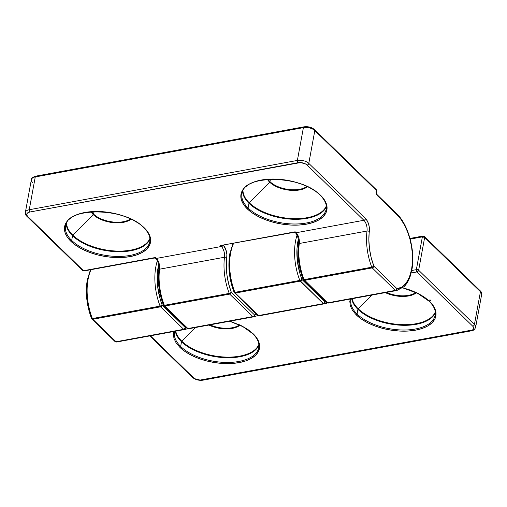 <?xml version="1.0" encoding="UTF-8"?>
<svg xmlns="http://www.w3.org/2000/svg" width="507" height="507" viewBox="0 0 507 507"><rect width="100%" height="100%" fill="white"/><g stroke="black" fill="none" stroke-linecap="round" stroke-linejoin="round"><path stroke-width="0.76" d="M149.679 239.779A42.822 21.611 10.4 0 1 115.254 251.637A42.822 21.611 10.4 0 1 72.552 235.742L71.69 240.438A42.822 21.611 10.4 0 1 65.555 226.09C66.138 206.894 125.235 207.097 143.779 227.675C148.595 232.504 150.598 237.13 149.793 241.547A42.822 21.611 10.4 0 1 117.339 256.428A42.822 21.611 10.4 0 1 71.69 240.438A0.837 0.577 134.2 0 1 70.853 241.281A43.659 22.035 -169.6 0 0 130.21 256.586A43.659 22.035 -169.6 0 0 144.235 227.789L139.108 223.612L132.771 219.861L125.457 216.673L117.459 214.169L109.081 212.452L100.646 211.577L92.47 211.59L84.878 212.484L78.154 214.22L72.564 216.743L68.312 219.949L65.574 223.714L64.446 227.89L64.972 232.326L67.133 236.845L70.853 241.281L75.98 245.451L82.318 249.203L89.625 252.391L97.623 254.894L106.001 256.618L114.443 257.486L122.618 257.48L130.21 256.586L136.934 254.844L142.524 252.321L146.776 249.121L149.514 245.356L150.642 241.174L150.116 236.737L147.949 232.219L144.235 227.789A0.837 0.577 134.2 0 1 143.779 227.675A0.837 0.577 -45.8 0 0 144.235 227.789A43.659 22.035 -169.6 0 0 84.878 212.484A43.659 22.035 -169.6 0 0 70.853 241.281A0.837 0.577 -45.8 0 0 71.69 240.438A42.822 21.611 10.4 0 1 66.531 223.162M326.083 207.35A42.822 21.611 10.4 0 1 291.658 219.201A42.822 21.611 10.4 0 1 248.95 203.307L248.088 208.003A42.822 21.611 10.4 0 1 241.959 193.655C242.536 174.459 301.64 174.662 320.183 195.239C324.993 200.069 327.002 204.695 326.197 209.118A42.822 21.611 10.4 0 1 293.737 223.993A42.822 21.611 10.4 0 1 248.088 208.003A0.837 0.577 134.2 0 1 247.251 208.846A43.659 22.035 -169.6 0 0 306.608 224.151A43.659 22.035 -169.6 0 0 320.639 195.353L315.512 191.183L309.169 187.425L301.861 184.237L293.864 181.734L285.485 180.017L277.044 179.142L268.875 179.155L261.282 180.048L254.558 181.785L248.962 184.307L244.716 187.514L241.972 191.278L240.844 195.455L241.37 199.891L243.537 204.416L247.251 208.846L252.378 213.016L258.722 216.768L266.029 219.962L274.027 222.459L282.405 224.183L290.847 225.051L299.016 225.045L306.608 224.151L313.332 222.408L318.928 219.892L323.174 216.685L325.919 212.921L327.047 208.738L326.521 204.302L324.353 199.783L320.639 195.353A0.837 0.577 134.2 0 1 320.183 195.239A0.837 0.577 -45.8 0 0 320.639 195.353A43.659 22.035 -169.6 0 0 261.282 180.048A43.659 22.035 -169.6 0 0 247.251 208.846A0.837 0.577 -45.8 0 0 248.088 208.003A42.822 21.611 10.4 0 1 242.935 190.727M148.817 244.475A42.822 21.611 10.4 0 1 114.392 256.333A42.822 21.611 10.4 0 1 71.69 240.438L72.552 235.742A0.837 0.577 134.2 0 1 72.85 235.197A42.575 21.484 -169.6 0 0 116.135 251.041A42.575 21.484 -169.6 0 0 149.888 238.423A42.575 21.484 10.4 0 1 116.135 251.041A42.575 21.484 10.4 0 1 72.85 235.197L93.269 214.626A0.837 0.577 -45.8 0 0 93.567 214.081L94.017 211.647L93.567 214.081A21.833 11.015 10.4 0 1 91.653 211.78M325.221 212.046A42.822 21.611 10.4 0 1 290.796 223.898A42.822 21.611 10.4 0 1 248.088 208.003L248.95 203.307A0.837 0.577 134.2 0 1 249.254 202.762A42.575 21.484 -169.6 0 0 292.533 218.606A42.575 21.484 -169.6 0 0 326.293 205.988A42.575 21.484 10.4 0 1 292.533 218.606A42.575 21.484 10.4 0 1 249.254 202.762L269.673 182.19A0.837 0.577 -45.8 0 0 269.971 181.652L270.421 179.218L269.971 181.652A21.833 11.015 10.4 0 1 268.057 179.345M395.828 213.555A1.679 1.16 134.2 0 1 396.74 213.777A1.679 1.16 134.2 0 1 396.975 214.721A40.3 20.939 -100.4 0 1 411.621 269.299A1.679 0.849 10.4 0 1 411.855 269.863A1.679 0.849 -169.6 0 0 411.621 269.299L409.453 277.025L406.164 283.058L401.931 287.038L397.025 288.711L373.9 266.207L371.2 257.752L369.489 248.848L368.855 239.95L369.369 227.96L368.678 224.297L367.347 221.027L365.553 218.593L308.795 163.381L314.815 130.584L376.276 190.372L376.283 193.604L377.36 195.639L396.975 214.721L400.936 219.347L404.504 225.114L407.539 231.794L409.929 239.133L411.583 246.852L412.432 254.653L412.445 262.227L411.621 269.299A40.3 20.939 -100.4 0 1 397.025 288.711L373.9 266.207A40.3 20.939 -100.4 0 1 369.324 231.509A10.077 5.235 79.6 0 0 365.553 218.593L308.795 163.381L314.815 130.584A8.397 4.24 -169.6 0 0 303.401 127.637L297.381 160.434L29.248 209.733L35.268 176.937L303.401 127.637L297.381 160.434A8.397 4.24 10.4 0 1 308.795 163.381A8.397 4.24 -169.6 0 0 297.381 160.434L29.248 209.733L35.268 176.937A8.397 4.24 -169.6 0 0 31.371 179.662L25.35 212.458A8.397 4.24 10.4 0 1 29.248 209.733A8.397 4.24 -169.6 0 0 25.356 212.433M91.051 211.825A22.074 11.141 -169.6 0 0 93.269 214.626A22.074 11.141 -169.6 0 0 112.472 222.573A22.074 11.141 -169.6 0 0 131.028 219.163A22.074 11.141 -169.6 0 1 112.472 222.573A22.074 11.141 -169.6 0 1 93.269 214.626L72.85 235.197A42.575 21.484 10.4 0 1 66.575 223.131M267.449 179.389A22.074 11.141 -169.6 0 0 269.673 182.19A22.074 11.141 -169.6 0 0 288.876 190.144A22.074 11.141 -169.6 0 0 307.426 186.728A22.074 11.141 -169.6 0 1 288.876 190.144A22.074 11.141 -169.6 0 1 269.673 182.19L249.254 202.762A42.575 21.484 10.4 0 1 242.98 190.695M242.65 191.393A42.822 21.611 -169.6 0 0 248.95 203.307A42.822 21.611 -169.6 0 0 292.273 219.233A42.822 21.611 -169.6 0 0 326.356 206.755M66.246 223.828A42.822 21.611 -169.6 0 0 72.552 235.742A42.822 21.611 -169.6 0 0 115.875 251.668A42.822 21.611 -169.6 0 0 149.952 239.19M130.476 218.904A21.833 11.015 10.4 0 1 93.567 214.081A0.837 0.577 134.2 0 1 93.269 214.626M306.881 186.468A21.833 11.015 10.4 0 1 269.971 181.652A0.837 0.577 134.2 0 1 269.673 182.19M371.783 267.189A41.98 21.807 -100.4 0 1 367.024 231.04L299.282 243.499A41.98 21.807 79.6 0 0 304.048 279.642L371.783 267.189A1.679 0.494 -21.3 0 0 373.9 266.207L371.783 267.189L372.227 267.892L395.352 290.397L327.617 302.85L304.485 280.352L372.227 267.892L373.9 266.207A1.679 1.16 134.2 0 1 372.227 267.892A1.679 0.875 -100.4 0 1 371.783 267.189L304.048 279.642A41.98 21.807 -100.4 0 1 299.282 243.499A8.397 4.36 79.6 0 0 296.139 232.738L295.175 231.8L220.38 245.553L221.344 246.491L156.429 258.424L155.465 257.486L83.497 270.719L27.701 216.438L26.795 215.063L26.89 213.739L27.967 212.667L29.862 212.008L300.417 162.57L305.36 163.843L307.122 165.067L363.88 220.279L296.139 232.738L363.88 220.279A8.397 4.36 -100.4 0 1 367.024 231.04L299.282 243.499A8.397 4.36 79.6 0 0 296.139 232.738L295.175 231.8L220.38 245.553L221.344 246.491A8.397 4.36 -100.4 0 1 224.487 257.252L159.572 269.185A41.98 21.807 79.6 0 0 164.338 305.328L229.253 293.395A41.98 21.807 -100.4 0 1 224.487 257.252L159.572 269.185A8.397 4.36 79.6 0 0 156.429 258.424L221.344 246.491A8.397 4.36 -100.4 0 1 224.487 257.252A41.98 21.807 79.6 0 0 229.253 293.395L164.338 305.328A41.98 21.807 -100.4 0 1 159.572 269.185A8.397 4.36 79.6 0 0 156.429 258.424A1.679 1.16 134.2 0 1 155.693 258.329L155.693 258.329A1.679 1.16 -45.8 0 0 156.429 258.424L155.465 257.486L155.693 258.329L154.432 258.006L155.465 257.486L83.497 270.719A1.679 0.875 79.6 0 0 84.061 270.947L82.584 270.497A1.679 1.16 -45.8 0 0 83.497 270.719L27.701 216.438A1.679 1.16 134.2 0 1 26.795 216.216A1.679 1.16 134.2 0 1 26.554 215.272A8.397 4.24 10.4 0 1 25.35 212.458C25.287 214.157 25.768 215.405 26.795 216.216A1.679 1.16 -45.8 0 0 27.701 216.438A6.718 3.391 10.4 0 1 29.862 212.008A1.679 0.875 -100.4 0 1 29.248 209.733A1.679 0.875 79.6 0 0 29.862 212.008L297.989 162.709A1.679 0.875 -100.4 0 1 297.381 160.434A1.679 0.875 79.6 0 0 297.989 162.709A6.718 3.391 10.4 0 1 307.122 165.067A1.679 1.16 -45.8 0 0 308.795 163.381A1.679 1.16 134.2 0 1 307.122 165.067L363.88 220.279A1.679 1.16 -45.8 0 0 365.553 218.593A1.679 1.16 134.2 0 1 363.88 220.279A8.397 4.36 -100.4 0 1 367.024 231.04A1.679 0.748 7.2 0 1 369.324 231.509A1.679 0.748 -172.8 0 0 367.024 231.04A41.98 21.807 79.6 0 0 371.783 267.189M32.575 182.476A8.397 4.24 10.4 0 1 31.377 179.636A8.397 4.24 10.4 0 1 35.268 176.937L303.401 127.637A8.397 4.24 10.4 0 1 314.815 130.584L376.276 190.372L376.143 191.088A3.359 1.743 79.6 0 0 377.36 195.639A1.679 1.16 -45.8 0 0 377.126 194.694A1.679 1.16 134.2 0 1 377.36 195.639L396.975 214.721A1.679 1.16 -45.8 0 0 396.74 213.777C408.465 224.645 415.582 251.32 411.861 269.857L410.404 275.675C408.896 280.327 406.772 283.99 404.041 286.664L396.88 290.492A41.98 21.807 -100.4 0 1 395.878 290.631L328.143 303.085A41.98 21.807 79.6 0 0 329.138 302.945L395.878 290.631A41.98 21.807 79.6 0 0 396.911 290.486M303.959 126.839A1.679 0.875 79.6 0 0 303.401 127.637A1.679 0.875 -100.4 0 1 303.966 126.832C308.142 126.313 311.678 127.244 314.574 129.64A1.679 1.16 134.2 0 1 314.815 130.584A1.679 1.16 -45.8 0 0 314.574 129.64A1.679 1.16 134.2 0 0 313.668 129.418L311.9 128.195L306.957 126.921M254.343 316.698A41.98 21.807 -100.4 0 1 253.348 316.837L188.433 328.77A41.98 21.807 79.6 0 0 189.428 328.631L254.343 316.698L257.79 315.538M188.433 328.77L186.994 328.321A1.679 1.16 -45.8 0 0 187.907 328.542A1.679 0.875 79.6 0 0 188.433 328.77A1.679 1.432 84.7 0 1 188.312 328.789L253.348 316.837A1.679 0.875 -100.4 0 1 252.822 316.602A1.679 1.16 -45.8 0 0 254.495 314.917A40.3 20.939 -100.4 0 0 256.675 314.486L254.495 314.917L231.363 292.419A1.679 1.16 134.2 0 1 229.69 294.104L252.822 316.602L187.907 328.542L164.775 306.038L229.69 294.104L252.822 316.602L187.907 328.542L164.775 306.038A1.679 1.16 134.2 0 1 163.869 305.816L164.775 306.038L163.628 304.872L160.928 296.411L159.217 287.513L158.583 278.616L159.052 270.174A1.679 0.748 7.2 0 1 158.799 269.692A1.679 0.748 7.2 0 1 159.572 269.185A1.679 0.748 -172.8 0 0 158.799 269.692C157.468 281.543 159.027 293.388 163.469 305.22A1.679 0.494 -21.3 0 0 164.338 305.328A1.679 0.875 79.6 0 0 164.775 306.038L229.69 294.104A1.679 0.875 -100.4 0 1 229.253 293.395L229.69 294.104L231.363 292.419L228.67 283.958L226.959 275.054L226.325 266.156L226.863 254.539L226.337 251.225L223.777 245.654A3.359 1.743 79.6 0 0 223.796 245.559L223.86 245.242L223.796 245.559A1.679 0.849 10.4 0 1 223.6 245.287A1.679 0.849 -169.6 0 0 223.796 245.559A3.359 1.743 -100.4 0 1 223.777 245.654L223.112 246.199L222.167 246.11A1.679 1.16 134.2 0 1 221.344 246.491A1.679 1.16 -45.8 0 0 222.167 246.11L220.38 245.553L294.073 232.333L295.175 231.8L295.404 232.643A1.679 1.16 -45.8 0 0 296.139 232.738A1.679 1.16 134.2 0 1 295.404 232.643L295.752 232.421M157.531 260.611L159.128 266.993M298.509 244.006A1.679 0.748 7.2 0 1 299.282 243.499A1.679 0.748 -172.8 0 0 298.509 244.006A1.679 0.748 7.2 0 0 298.762 244.482L298.293 252.923L298.934 261.821L300.638 270.725L303.338 279.18L304.048 279.642A1.679 0.875 79.6 0 0 304.485 280.352L372.227 267.892L395.352 290.397A1.679 1.16 -45.8 0 0 397.025 288.711A1.679 1.432 84.7 0 1 395.878 290.631L397.025 288.711L395.352 290.397L395.878 290.631A1.679 0.875 -100.4 0 1 395.352 290.397L327.617 302.85L304.048 279.642A1.679 0.494 -21.3 0 1 303.186 279.534L303.338 279.18M297.241 234.918L298.838 241.307M26.795 216.216L82.584 270.497L84.061 270.947L154.432 258.006L155.465 257.486L155.693 258.329L156.042 258.114M254.381 316.691A41.98 21.807 79.6 0 1 253.348 316.837A1.679 1.432 84.7 0 0 254.495 314.917A1.679 1.16 134.2 0 1 252.822 316.602A1.679 0.875 79.6 0 0 253.348 316.837A1.679 1.432 -95.3 0 0 254.495 314.917L231.363 292.419L229.253 293.395A1.679 0.494 -21.3 0 0 231.363 292.419A40.3 20.939 -100.4 0 1 226.787 257.714A1.679 0.748 -172.8 0 0 224.487 257.252A1.679 0.748 7.2 0 1 226.787 257.714A10.077 5.235 79.6 0 0 223.777 245.654A1.679 0.887 11.8 0 1 223.555 245.299A1.679 0.887 -168.2 0 0 223.777 245.654L222.167 246.11A1.679 0.545 81.8 0 1 222.465 245.496L222.167 246.11L220.38 245.553L222.465 245.496M31.371 179.662C31.187 178.337 32.676 177.158 35.839 176.132A1.679 0.875 79.6 0 0 35.268 176.937A1.679 0.875 -100.4 0 1 35.832 176.138A1.679 0.875 -100.4 0 1 36.403 176.36M35.839 176.132L303.966 126.832A1.679 0.875 -100.4 0 1 304.536 127.061M294.142 232.314L294.142 232.314A1.679 1.66 -114 0 1 295.404 232.643L294.142 232.314L295.175 231.8L295.404 232.643M376.663 190.043L314.574 129.64M376.276 190.372L376.6 190.176L376.276 190.372M376.143 191.088A1.679 0.849 10.4 0 1 376.384 191.652A1.679 0.849 -169.6 0 0 376.143 191.088M328.143 303.085L327.617 302.85A1.679 0.875 79.6 0 0 328.143 303.085A1.679 1.432 84.7 0 1 328.023 303.097L326.704 302.628A1.679 1.16 -45.8 0 0 327.617 302.85L326.704 302.628L303.579 280.124L304.485 280.352A1.679 1.16 134.2 0 1 303.579 280.124L303.18 279.534C298.737 267.696 297.178 255.858 298.509 244.013C298.813 239.481 297.818 235.755 295.53 232.827L294.073 232.333M154.432 258.006A1.679 1.66 -114 0 1 155.693 258.329M307.217 186.208A21.833 11.015 10.4 0 1 269.971 181.652M249.254 202.762A0.837 0.577 -45.8 0 0 248.95 203.307M130.812 218.644A21.833 11.015 10.4 0 1 93.567 214.081M72.85 235.197A0.837 0.577 -45.8 0 0 72.552 235.742M434.188 318.06A42.822 21.611 10.4 0 1 399.763 329.911A42.822 21.611 10.4 0 1 357.061 314.017A0.837 0.577 134.2 0 1 356.225 314.86A43.659 22.035 -169.6 0 0 415.582 330.165A43.659 22.035 -169.6 0 0 429.606 301.367A0.837 0.577 134.2 0 1 429.575 300.055A0.837 0.577 134.2 0 1 430.443 300.512M257.784 350.495A42.822 21.611 10.4 0 1 223.365 362.347A42.822 21.611 10.4 0 1 180.657 346.452A0.837 0.577 134.2 0 1 179.82 347.295A43.659 22.035 -169.6 0 0 239.177 362.6A43.659 22.035 -169.6 0 0 253.202 333.802A0.837 0.577 134.2 0 1 252.746 333.695A0.837 0.577 -45.8 0 0 253.202 333.802L248.075 329.632L241.738 325.881L229.963 321.178M351.75 298.788A42.822 21.611 -169.6 0 0 357.923 309.321A0.837 0.577 134.2 0 1 358.221 308.782A42.575 21.484 -169.6 0 0 401.506 324.626A42.575 21.484 -169.6 0 0 435.26 312.001A42.575 21.484 10.4 0 1 401.506 324.626A42.575 21.484 10.4 0 1 358.221 308.782L371.796 295.099L358.221 308.782A0.837 0.577 -45.8 0 0 357.923 309.321L357.061 314.017A42.822 21.611 10.4 0 1 350.926 299.675L351.098 298.908M416.184 292.228A21.833 11.015 10.4 0 1 386.359 292.425A21.833 11.015 10.4 0 0 415.848 292.488M385.276 292.621A22.074 11.141 -169.6 0 0 416.399 292.748A22.074 11.141 -169.6 0 1 385.276 292.621M175.352 331.223A42.822 21.611 -169.6 0 0 181.519 341.756A0.837 0.577 134.2 0 1 181.817 341.217A42.575 21.484 -169.6 0 0 225.102 357.055A42.575 21.484 -169.6 0 0 258.862 344.437A42.575 21.484 10.4 0 1 225.102 357.055A42.575 21.484 10.4 0 1 181.817 341.217L195.398 327.535L181.817 341.217A0.837 0.577 -45.8 0 0 181.519 341.756L180.657 346.452A42.822 21.611 10.4 0 1 174.522 332.104L174.693 331.344M239.779 324.664A21.833 11.015 10.4 0 1 209.955 324.86A21.833 11.015 10.4 0 0 239.443 324.924M208.871 325.057A22.074 11.141 -169.6 0 0 239.995 325.177A22.074 11.141 -169.6 0 1 208.871 325.057M87.293 279.921C85.227 292.507 86.634 305.353 91.501 318.453A1.679 0.494 -21.3 0 0 92.363 318.561L91.653 318.104L88.757 308.833L87.046 299.086L86.634 289.44L87.534 280.479A1.679 0.849 10.4 0 1 87.293 279.915A1.679 0.849 10.4 0 1 88.072 279.376A41.98 21.807 -100.4 0 1 91.032 269.661A41.98 21.807 79.6 0 0 88.072 279.376A41.98 21.807 79.6 0 0 92.363 318.561L160.104 306.108A41.98 21.807 -100.4 0 1 157.335 260.871A41.98 21.807 79.6 0 0 160.104 306.108L92.363 318.561A41.98 21.807 -100.4 0 1 88.072 279.376A1.679 0.849 -169.6 0 0 87.293 279.915L90.461 269.768M325.887 301.836L325.057 301.944L323.384 303.63L258.469 315.569L257.556 315.348A1.679 1.16 -45.8 0 0 258.469 315.569L235.337 293.065A1.679 0.875 -100.4 0 1 234.899 292.355A1.679 0.875 79.6 0 0 235.337 293.065L300.252 281.125A1.679 0.875 -100.4 0 1 299.814 280.422L234.899 292.355A1.679 0.494 158.7 0 1 234.031 292.247A1.679 0.494 158.7 0 1 234.183 291.899L231.287 282.627L229.582 272.88L229.164 263.234L230.064 254.273A1.679 0.849 10.4 0 1 229.823 253.709A1.679 0.849 10.4 0 1 230.603 253.164A41.98 21.807 -100.4 0 1 233.569 243.455A41.98 21.807 79.6 0 0 230.603 253.164A41.98 21.807 79.6 0 0 234.899 292.355L299.814 280.422A41.98 21.807 -100.4 0 1 297.045 235.185A41.98 21.807 79.6 0 0 299.814 280.422L323.384 303.63L258.469 315.569L235.337 293.065L300.252 281.125L323.384 303.63A1.679 1.16 -45.8 0 0 325.057 301.944L301.925 279.439L299.916 273.514L297.381 260.953L297.001 248.512L298.338 239.285A40.3 20.939 -100.4 0 0 301.925 279.439A1.679 1.16 134.2 0 1 300.252 281.125L301.925 279.439L299.814 280.422A1.679 0.494 -21.3 0 0 301.925 279.439L325.057 301.944A1.679 1.432 84.7 0 1 323.91 303.864L258.988 315.798A41.98 21.807 79.6 0 0 259.99 315.658L324.905 303.725A41.98 21.807 -100.4 0 1 323.91 303.864A41.98 21.807 79.6 0 0 324.936 303.718M358.221 308.782A42.575 21.484 10.4 0 1 352.156 298.712M181.817 341.217A42.575 21.484 10.4 0 1 175.752 331.147M117.485 341.864A41.98 21.807 -100.4 0 1 116.458 342.003A41.98 21.807 79.6 0 0 117.453 341.864L185.194 329.411A41.98 21.807 -100.4 0 1 184.199 329.55L116.458 342.003A1.679 1.432 84.7 0 1 116.344 342.022L92.8 319.271L160.542 306.817L183.673 329.322L115.932 341.775L115.026 341.553A1.679 1.16 -45.8 0 0 115.932 341.775A1.679 0.875 79.6 0 0 116.458 342.003L184.199 329.55A41.98 21.807 79.6 0 0 185.226 329.404M203.041 380.161A1.679 0.875 -100.4 0 1 202.464 379.939L470.597 330.64A6.718 3.391 10.4 0 0 472.758 326.21A1.679 1.16 -45.8 0 0 474.425 324.524L418.636 270.244L416.355 269.654L422.375 236.858A1.679 0.875 -100.4 0 1 422.939 236.053A1.679 0.875 -100.4 0 1 423.503 236.281L422.375 236.858L424.657 237.447L480.446 291.728A1.679 1.16 -45.8 0 0 480.205 290.784C481.232 291.595 481.713 292.843 481.65 294.542A8.397 4.24 -169.6 0 0 480.446 291.728L474.425 324.524A1.679 1.16 134.2 0 1 472.758 326.21L416.963 271.929A1.679 0.875 -100.4 0 1 416.355 269.654A1.679 0.849 10.4 0 1 418.636 270.244A1.679 1.16 134.2 0 1 416.963 271.929L418.636 270.244L424.657 237.447L418.636 270.244L474.425 324.524L480.446 291.728L424.657 237.447A1.679 0.849 -169.6 0 0 422.375 236.858L410.182 239.101L422.375 236.858L416.355 269.654L416.963 271.929L411.177 272.994L416.963 271.929L472.758 326.21L473.658 327.585L473.57 328.91L472.492 329.981L200.043 380.079L195.1 378.805L193.332 377.582L150.395 335.811L193.332 377.582A1.679 1.16 134.2 0 1 192.426 377.36A1.679 1.16 -45.8 0 0 193.332 377.582A6.718 3.391 10.4 0 0 202.464 379.939A1.679 0.875 79.6 0 0 203.034 380.168L471.161 330.868A1.679 0.875 -100.4 0 1 470.597 330.64A1.679 0.875 79.6 0 0 471.168 330.862M173.85 331.496L173.413 333.91L173.939 338.346L176.106 342.865L179.82 347.295L184.947 351.471L191.285 355.223L198.598 358.411L206.596 360.914L214.974 362.632L223.41 363.506L231.585 363.494L239.177 362.6L245.901 360.864L251.491 358.341L255.743 355.134L258.481 351.37L259.609 347.194L259.083 342.757L256.922 338.232L253.202 333.802M350.248 299.067L349.811 301.475L350.343 305.911L352.504 310.43L356.225 314.86L361.352 319.036L367.689 322.788L374.996 325.976L382.994 328.479L391.372 330.196L399.814 331.071L407.983 331.058L415.582 330.165L422.299 328.428L427.895 325.906L432.141 322.706L434.886 318.935L436.014 314.758L435.488 310.322L433.32 305.803L429.606 301.367L424.479 297.197L418.142 293.445L410.828 290.257L402.799 287.742M416.355 269.654L411.735 270.504L416.355 269.654M186.177 327.522L185.347 327.636L162.215 305.132L160.206 299.206L157.671 286.639L157.29 274.205L158.628 264.971A40.3 20.939 -100.4 0 0 162.215 305.132A1.679 1.16 134.2 0 1 160.542 306.817L183.673 329.322L115.932 341.775L92.8 319.271A1.679 1.16 134.2 0 1 91.894 319.049L92.8 319.271L92.363 318.561A1.679 0.875 79.6 0 0 92.8 319.271L160.542 306.817A1.679 0.875 -100.4 0 1 160.104 306.108L160.542 306.817L162.215 305.132L160.104 306.108A1.679 0.494 -21.3 0 0 162.215 305.132L185.347 327.636A1.679 1.432 84.7 0 1 184.199 329.55A1.679 0.875 -100.4 0 1 183.673 329.322L184.199 329.55L185.347 327.636L183.673 329.322A1.679 1.16 -45.8 0 0 185.347 327.636A40.3 20.939 -100.4 0 0 186.747 327.408M402.685 287.837L417.863 293.464L429.15 301.259C433.967 306.089 435.969 310.709 435.164 315.132A42.822 21.611 10.4 0 1 402.71 330.013A42.822 21.611 10.4 0 1 357.061 314.017L357.923 309.321A42.822 21.611 -169.6 0 0 401.246 325.247A42.822 21.611 -169.6 0 0 435.323 312.768M229.709 321.229L242.878 326.641L252.746 333.695C257.562 338.518 259.565 343.144 258.76 347.568A42.822 21.611 10.4 0 1 226.306 362.448A42.822 21.611 10.4 0 1 180.657 346.452L181.519 341.756A42.822 21.611 -169.6 0 0 224.842 357.682A42.822 21.611 -169.6 0 0 258.919 345.204M475.623 327.364A8.397 4.24 -169.6 0 0 474.425 324.524A8.397 4.24 10.4 0 1 475.629 327.338L481.65 294.542M326.457 301.722A40.3 20.939 -100.4 0 1 325.057 301.944L323.91 303.864A1.679 0.875 -100.4 0 1 323.384 303.63L323.91 303.864L258.469 315.569A1.679 0.875 79.6 0 0 258.988 315.798A1.679 1.432 84.7 0 1 258.874 315.817M235.337 293.065A1.679 1.16 134.2 0 1 234.424 292.843A1.679 1.16 -45.8 0 0 235.337 293.065M424.657 237.447L424.416 236.503A1.679 1.16 134.2 0 1 424.657 237.447M234.038 292.254A1.679 0.494 -21.3 0 0 234.899 292.355A41.98 21.807 -100.4 0 1 230.603 253.164A1.679 0.849 -169.6 0 0 229.823 253.709C227.763 266.302 229.164 279.148 234.031 292.247L257.556 315.348L258.988 315.798A41.98 21.807 -100.4 0 0 260.015 315.652M479.299 290.562A1.679 1.16 134.2 0 1 480.205 290.784A1.679 1.16 134.2 0 1 480.446 291.728A8.397 4.24 10.4 0 1 481.644 294.567M117.453 341.864L115.026 341.553L91.894 319.049L91.653 318.104M258.646 345.799A42.822 21.611 10.4 0 1 224.227 357.65A42.822 21.611 10.4 0 1 181.519 341.756M435.05 313.364A42.822 21.611 10.4 0 1 400.625 325.215A42.822 21.611 10.4 0 1 357.923 309.321M179.82 347.295A0.837 0.577 -45.8 0 0 180.657 346.452M356.225 314.86A0.837 0.577 -45.8 0 0 357.061 314.017M429.15 301.259A0.837 0.577 -45.8 0 0 429.606 301.367M396.88 290.492L329.138 302.945M154.362 258.019L155.82 258.519C158.108 261.441 159.103 265.174 158.799 269.699M189.428 328.631L186.994 328.321L163.469 305.22M396.74 213.777L377.126 194.694L376.384 191.652L376.669 190.081M229.823 253.709L232.998 243.563M327.338 303.015L324.905 303.725M480.205 290.784L424.416 236.503L422.939 236.053L409.998 238.436M471.161 330.868C473.088 330.849 474.577 329.67 475.629 327.338M258.887 315.81L259.99 315.658M203.034 380.168C198.858 380.687 195.322 379.756 192.426 377.36L149.825 335.913M187.628 328.707L185.194 329.411"/></g></svg>
